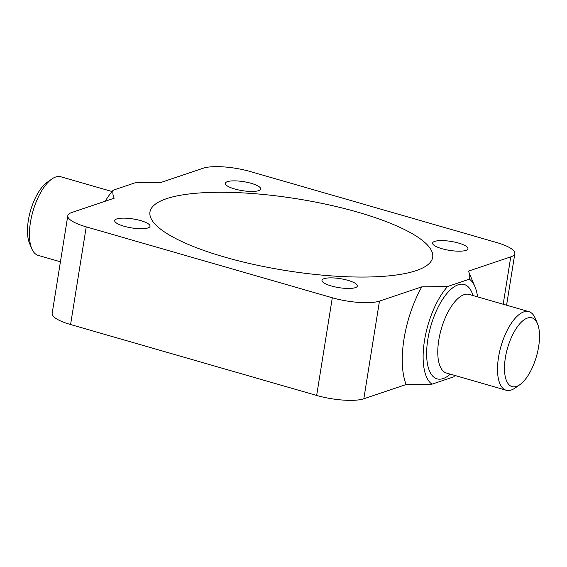 <?xml version="1.0" encoding="UTF-8"?>
<svg xmlns="http://www.w3.org/2000/svg" width="567" height="567" viewBox="0 0 567 567"><rect width="100%" height="100%" fill="white"/><g stroke="black" fill="none" stroke-linecap="round" stroke-linejoin="round"><path stroke-width="0.85" d="M331.341 285.974A17.896 4.536 9.1 0 0 357.338 285.995A17.896 4.536 9.1 0 0 347.996 280.36A17.896 4.536 9.1 0 0 321.999 280.339A17.896 4.536 9.1 0 0 331.341 285.974M124.045 226.24A17.896 4.536 9.1 0 0 150.042 226.261A17.896 4.536 9.1 0 0 140.701 220.627A17.896 4.536 9.1 0 0 114.704 220.606A17.896 4.536 9.1 0 0 124.045 226.24M234.653 188.967A17.896 4.536 9.1 0 0 260.65 188.988A17.896 4.536 9.1 0 0 251.301 183.354A17.896 4.536 9.1 0 0 225.305 183.332A17.896 4.536 9.1 0 0 234.653 188.967M441.948 248.7A17.896 4.536 9.1 0 0 467.938 248.722A17.896 4.536 9.1 0 0 458.597 243.087A17.896 4.536 9.1 0 0 432.6 243.066A17.896 4.536 9.1 0 0 441.948 248.7M112.06 191.533L60.782 176.755A40.902 17.194 106.1 0 0 51.845 179.016L47.082 182.361A35.792 15.047 106.1 0 0 28.35 220.386A35.792 15.047 106.1 0 0 29.519 243.321L31.766 248.686A40.902 17.194 106.1 0 0 38.131 255.363L60.428 261.784M51.845 179.016A40.902 17.194 106.1 0 0 30.427 222.47A40.902 17.194 106.1 0 0 31.766 248.686M538.65 346.614A35.792 15.047 106.1 0 0 537.481 323.679A35.792 15.047 106.1 0 0 520.506 322.977A35.792 15.047 106.1 0 0 505.353 357.841A35.792 15.047 106.1 0 0 519.918 384.639A35.792 15.047 106.1 0 0 538.65 346.614M537.481 323.679L535.234 318.314A40.902 17.194 106.1 0 0 528.869 311.637A40.902 17.194 106.1 0 0 498.513 357.352A40.902 17.194 106.1 0 0 506.218 390.245A40.902 17.194 106.1 0 0 515.155 387.984L519.918 384.639M224.723 257.106A143.16 36.302 9.1 0 0 432.685 257.305A143.16 36.302 9.1 0 0 357.919 212.221A143.16 36.302 9.1 0 0 149.957 212.023A143.16 36.302 9.1 0 0 224.723 257.106M477.591 296.86A56.246 23.644 106.1 0 0 474.997 286.81A56.246 23.644 106.1 0 0 469.398 279.162L447.597 286.512A56.246 23.644 106.1 0 0 424.506 340.491A56.246 23.644 106.1 0 0 431.948 384.185L453.749 376.835A56.246 23.644 106.1 0 0 454.94 375.467M105.271 201.214A56.246 23.644 106.1 0 1 113.251 190.165C112.507 192.716 112.826 195.395 114.215 198.195L71.874 212.469A35.282 8.944 9.1 0 0 67.799 215.751L52.157 313.423A35.282 8.944 9.1 0 0 70.577 324.537L316.655 395.447A35.282 8.944 9.1 0 0 363.83 398.778L406.17 384.511A71.584 30.086 -73.9 0 1 404.002 339.045A71.584 30.086 -73.9 0 1 421.82 286.838L447.597 286.512M406.17 384.511L431.948 384.185M113.251 190.165L135.052 182.815L160.83 182.489L203.17 168.222A35.282 8.944 9.1 0 1 250.345 171.553L496.423 242.463A35.282 8.944 9.1 0 1 514.843 253.577L506.572 305.216M469.398 279.162C470.142 276.611 469.816 273.932 468.427 271.132L474.997 286.81M468.427 271.132L510.768 256.858A35.282 8.944 9.1 0 0 514.843 253.577M67.799 215.751A35.282 8.944 9.1 0 0 86.227 226.864L332.305 297.774A35.282 8.944 9.1 0 0 379.472 301.105L421.82 286.838M528.869 311.637L469.129 294.422A40.902 17.194 106.1 0 0 438.78 340.143A40.902 17.194 106.1 0 0 446.477 373.036L506.218 390.245M472.956 295.527A49.088 20.632 106.1 0 0 449.872 290.29A49.088 20.632 106.1 0 0 427.837 339.371A49.088 20.632 106.1 0 0 450.304 374.135M510.768 256.858L503.184 304.238M86.227 226.864L70.577 324.537M332.305 297.774L316.655 395.447M379.472 301.105L363.83 398.778"/></g></svg>
